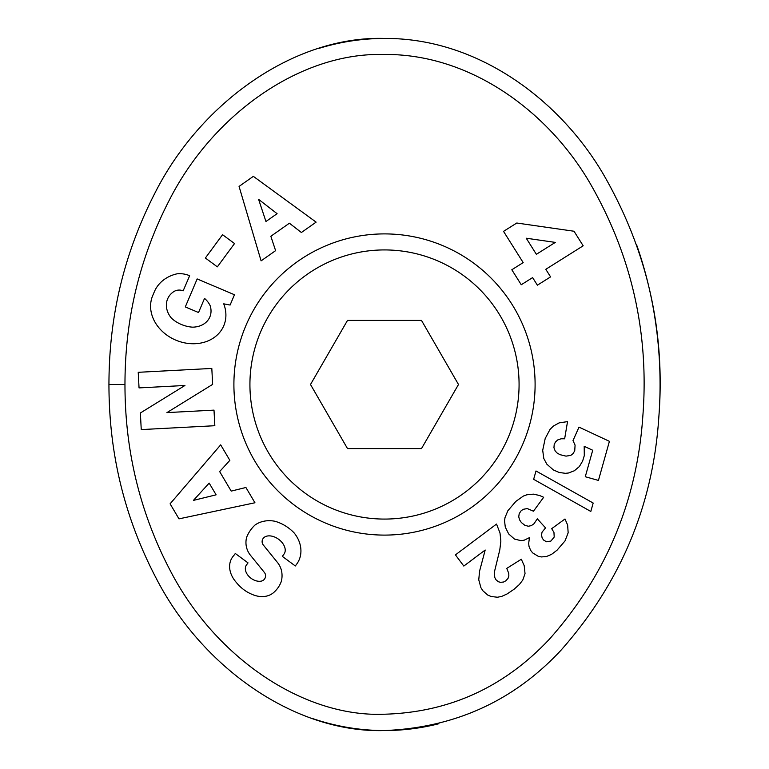 <?xml version="1.0" encoding="UTF-8"?>
<svg xmlns="http://www.w3.org/2000/svg" width="769" height="769" viewBox="0 0 769 769"><rect width="100%" height="100%" fill="white"/><g stroke="black" fill="none" stroke-linecap="round" stroke-linejoin="round"><path stroke-width="1.15" d="M384.5 249.925A134.575 134.575 0 0 1 519.075 384.5A134.575 134.575 0 0 1 384.5 519.075A134.575 134.575 0 0 1 249.925 384.5A134.575 134.575 0 0 1 384.5 249.925M294.085 532.869A28.914 24.608 -144.1 0 1 296.844 563.908A28.914 24.608 -144.1 0 1 296.671 564.138L295.315 565.974L282.329 556.371L284.04 554.055A13.063 8.67 36.5 0 0 279.878 540.28A13.063 8.67 36.5 0 0 264.517 537.127A5.402 5.402 0 0 0 263.325 545.019L277.503 562.514A20.254 20.254 0 0 1 281.906 573.107A27.492 23.426 36.5 0 1 281.233 581.624A21.051 16.293 126.5 0 1 273.899 592.341A27.271 20.782 49.5 0 1 273.62 592.591A27.271 20.782 49.5 0 1 251.944 594.312A128.856 70.104 119.9 0 1 247.551 592.149A128.856 70.104 119.9 0 1 236.4 582.537A27.713 20.753 -151.7 0 1 231.527 558.698A27.713 20.753 -151.7 0 1 233.805 555.516L235.304 553.488L248.022 562.879L246.484 564.955A11.612 8.007 36.5 0 0 248.685 576.164A11.612 8.007 36.5 0 0 261.249 581.124A5.402 5.402 0 0 0 264.363 572.424L250.473 555.295A20.254 20.254 0 0 1 246.157 539.675A28.914 24.714 -143.5 0 1 246.589 537.444A21.051 12.938 126.5 0 1 255.029 525.025A28.886 24.627 37.1 0 1 274.764 521.228A30.856 21.503 37.1 0 1 294.085 532.869M179.187 290.067A10.122 10.122 0 0 0 173.429 291.855A22.955 18.927 -155.9 0 0 167.748 298.603A22.955 18.927 -155.9 0 0 171.227 317.885A20.725 11.583 -159.4 0 0 192.625 327.161A22.974 18.408 -156.8 0 0 209.822 317.011A22.974 18.408 -156.8 0 0 210.158 305.668A31.212 26.175 131.3 0 0 204.804 298.632A31.212 26.175 131.3 0 0 204.535 298.391L198.537 312.531L185.3 306.918L197.162 278.936L234.468 294.748L230.104 305.033L223.712 303.832A38.594 31.99 -157 0 1 223.779 325.729A38.594 31.99 -157 0 1 175.765 340.119A38.594 31.99 -157 0 1 152.714 295.604L154.511 291.374A38.604 32.759 -158.9 0 1 177.033 273.822A24.973 24.973 0 0 1 188.77 275.379L189.645 275.754L183.137 290.865A10.122 10.122 0 0 0 179.187 290.067M535.099 384.5A150.599 150.599 0 0 0 384.5 233.901A150.599 150.599 0 0 0 233.901 384.5A150.599 150.599 0 0 0 384.5 535.099A150.599 150.599 0 0 0 535.099 384.5M311.839 718.304A346.05 275.562 -90 0 0 384.5 730.55C296.017 733.193 202.67 668.684 156.174 578.25C114.994 499.552 109.035 429.256 108.938 384.5C109.063 340.148 114.812 271.313 154.79 193.355C200.834 101.796 295.123 35.682 384.5 38.45A346.05 275.562 -90 0 0 319.173 48.312M124.963 384.5C125.049 341.801 130.701 275.398 168.959 200.834C212.821 113.927 300.564 52.686 382.481 54.484C468.744 52.917 547.057 110.303 589.314 181.984C631.474 254.606 649.305 332.679 642.836 416.192C637.068 501.244 605.876 575.635 549.249 639.356C501.946 689.582 444.069 714.574 375.618 714.334C296.68 713.199 213.253 653.861 170.285 570.656C130.884 495.409 125.02 427.574 124.963 384.5L108.938 384.5M384.5 38.45C477.059 37.816 559.159 99.259 602.983 173.621C647.008 249.569 665.618 330.833 658.812 417.404C653.006 505.598 620.352 583.267 560.822 650.43C513.529 701.02 454.748 727.724 384.5 730.55A346.05 275.562 -90 0 0 438.83 723.754M533.465 511.202L527.246 508.569L523.141 509.328L520.93 511.01L519.2 513.692L518.739 516.806L519.546 519.815L521.353 522.516L524.833 525.304L528.332 526.246L531.341 525.621L533.974 523.756L537.32 518.815L545.548 527.909L542.068 532.11L541.511 534.955L542.164 538.05L543.654 540.078L546.423 541.77L550.902 541.059L554.209 537.05L553.949 532.35L551.69 528.668L564.994 518.998L567.647 525.092L568.156 532.811L565.004 540.943L557.044 550.2L551.527 554.382L546.375 556.554L541.299 556.939L538.271 556.323L532.715 552.93L530.668 550.421L529.005 546.365L528.668 543.385L529.466 537.637L524.198 540.184L520.978 540.655L514.48 539.069L508.674 533.926L505.291 527.13L504.541 520.805L505.002 517.624L507.867 510.731L515.855 501.388L523.381 496.053L526.832 494.784L533.407 494.15L539.502 495.467L543.664 497.283L533.465 511.202M564.648 438.791L561.178 438.772L557.785 439.897L555.42 442.031L554.189 444.626L553.949 447.769L555.237 451.067L557.16 453.056L559.967 454.662L566.022 456.132L570.79 455.392L573.184 453.489L574.741 450.672L575.077 445.116L573.001 440.599L578.999 427.131L609.413 441.329L598.436 480.423L585.276 476.732L592.716 450.25L584.19 446.318L584.296 455.613L582.623 461.064L579.374 466.533L574.347 470.763L568.474 473.002L565.398 473.32L559.207 472.483L553.372 469.946L546.778 464.111L543.798 458.478L542.703 450.307L545.192 438.532L550.018 429.4L553.401 426.055L559.073 422.902L567.532 421.614L564.648 438.791M574.02 231.238L583.181 245.801L545.798 269.304L550.575 276.888L537.387 285.184L532.619 277.599L521.247 284.751L511.818 269.756L523.189 262.604L503.532 231.363L516.787 223.02L574.02 231.238M590.813 511.462L533.648 479.318L535.993 470.974L593.178 503.041L590.813 511.462M487.709 595.033L482.913 590.803L480.923 587.718L478.76 579.826L479.548 571.232L485.191 550.027L463.813 566.061L455.431 554.882L496.524 524.064L500.004 532.994L500.859 541.165L499.792 549.902L494.39 572.021L494.765 577.452L495.909 579.691L498.293 581.71L500.446 582.335L503.532 582.027L505.858 580.778L508.03 578.384L508.847 575.914L508.732 573.289L506.752 568.406L521.315 559.236L524.208 565.705L525.035 573.636L522.776 580.057L519.344 584.536L514 589.304L507.05 593.976L501.696 596.408L497.476 597.234L491.17 596.523L487.709 595.033M217.348 266.853L205.371 258.019L222.558 234.708L234.535 243.542L217.348 266.853M275.61 250.646L261.095 260.864L239.063 186.415L253.347 176.351L316.117 222.135L301.39 232.498L289.404 223.212L270.842 236.275L275.61 250.646M245.907 487.488L254.952 502.763L178.994 518.854L170.093 503.82L220.684 444.857L229.854 460.352L219.646 471.57L231.209 491.103L245.907 487.488M184.935 385.48L139.045 387.903L138.228 372.311L211.811 368.438L212.648 384.385L166.94 412.607L214.003 410.127L214.83 425.718L141.246 429.592L140.371 412.991L184.935 385.48M658.812 417.404A346.05 275.562 -90 0 0 660.062 384.5A346.05 275.562 -90 0 0 636.472 244.427M555.314 242.398L526.246 238.217L536.368 254.308L555.314 242.398M277.09 213.676L258.595 199.344L265.949 221.51L277.09 213.676M209.168 483.095L193.423 500.398L216.108 494.823L209.168 483.095M347.501 448.587L310.503 384.5L347.501 320.413L421.499 320.413L458.497 384.5L421.499 448.587L347.501 448.587"/></g></svg>
